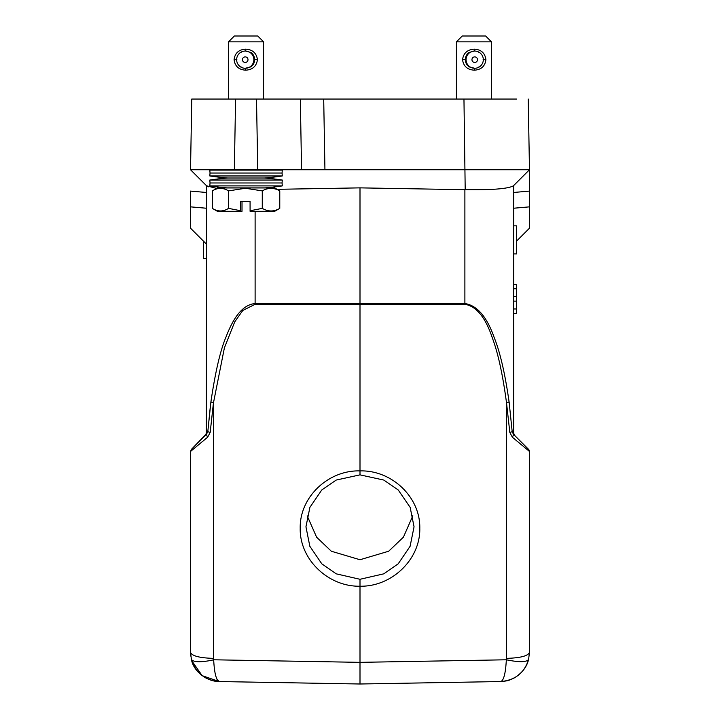 <?xml version="1.0" encoding="UTF-8"?>
<svg xmlns="http://www.w3.org/2000/svg" width="720" height="720" viewBox="0 0 720 720"><rect width="100%" height="100%" fill="white"/><g stroke="black" fill="none" stroke-linecap="round" stroke-linejoin="round"><path stroke-width="1.08" d="M263.583 41.841L228.519 41.841L234.36 36L257.733 36L263.583 41.841L263.583 99.045L473.949 99.045M245.664 49.149C252.576 49.572 256.509 53.082 257.445 59.67C256.5 66.258 252.576 69.768 245.664 70.182C238.797 69.759 234.936 66.258 234.072 59.67C234.936 53.073 238.797 49.572 245.664 49.149L245.7 51.048L251.019 52.506L252.171 53.919M254.655 58.788L254.295 60.543A8.622 8.613 -90 0 0 254.295 58.788L254.655 58.788M254.205 57.852L254.151 57.852A8.622 8.613 -90 0 0 253.611 56.187L254.358 58.788M253.215 55.332L253.179 55.332A8.622 8.613 -90 0 0 252.144 53.919L253.656 56.187M252.171 65.412L251.019 66.834L245.259 68.283A8.622 8.613 90 0 1 236.637 59.67A8.622 8.613 90 0 1 245.259 51.048A8.622 8.613 90 0 1 253.872 59.67A8.622 8.613 90 0 1 245.259 68.283M253.449 64.17L252.144 65.412A8.622 8.613 -90 0 0 253.179 63.999L253.413 64.17A8.91 8.91 90 0 1 252.378 65.592M253.656 63.153L253.215 63.999M254.484 61.578L253.611 63.153A8.622 8.613 -90 0 0 254.151 61.479L254.43 61.578A8.91 8.91 90 0 1 253.89 63.243M254.358 60.543L254.205 61.479M239.994 66.492A8.91 8.91 90 0 0 240.426 66.834L241.11 66.942M241.11 52.389L240.426 52.506A8.91 8.91 90 0 0 239.994 52.839M250.344 66.942A8.622 8.613 -90 0 0 251.469 66.087L251.487 66.087M251.487 53.244L251.469 53.244A8.622 8.613 -90 0 0 250.344 52.389M251.019 52.506A8.91 8.91 90 0 1 251.649 53.01L251.469 53.244M252.378 53.748A8.91 8.91 90 0 1 253.413 55.161L253.179 55.332M253.89 56.097A8.91 8.91 90 0 1 254.43 57.762L254.151 57.852M254.592 58.788A8.91 8.91 90 0 1 254.592 60.543M251.469 66.087L251.649 66.33A8.91 8.91 90 0 1 251.019 66.834M245.223 56.889A2.772 2.772 90 0 1 247.995 59.67A2.772 2.772 90 0 1 245.223 62.442A2.772 2.772 90 0 1 242.442 59.67A2.772 2.772 90 0 1 245.223 56.889M216.603 188.406L206.595 185.814L190.53 169.749L507.591 169.749M212.238 169.749A239.796 239.796 0 0 0 209.817 170.109L282.276 170.109A239.796 239.796 0 0 0 279.855 169.749M264.447 178.002L227.637 178.002A239.796 239.796 0 0 0 209.817 180.045L282.276 180.045A239.796 239.796 0 0 0 264.456 178.002L264.447 178.002A239.796 239.796 0 0 0 282.276 175.959L282.06 173.034L210.033 173.034L209.817 170.109M282.276 175.959L209.817 175.959A239.796 239.796 0 0 0 227.637 178.002L227.646 178.002M217.422 211.311L240.75 211.311L240.723 201.375L250.074 201.375L250.092 211.311L274.68 211.311L279.774 208.368C274.023 211.815 268.182 211.815 262.269 208.368L262.269 190.881C268.092 187.569 273.933 187.569 279.774 190.881L279.774 208.368M240.75 211.311L242.001 211.311L242.019 201.375M250.074 210.762L262.269 208.368M279.774 190.881L274.68 187.938L217.413 187.938L212.319 190.881L212.319 208.368C217.8 211.815 223.209 211.815 228.537 208.368L240.723 210.762M212.319 208.368L217.413 211.311M212.319 190.881C217.71 187.569 223.119 187.569 228.537 190.881L228.537 208.368M228.537 190.881L245.403 188.271L262.269 190.881M227.133 187.893L264.96 187.893A239.796 239.796 0 0 0 282.276 185.895L209.817 185.895A239.796 239.796 0 0 0 227.133 187.893L226.764 187.938M209.817 180.045L210.033 182.97L282.06 182.97L282.276 185.895M491.481 41.841L456.417 41.841L462.267 36L485.64 36L491.481 41.841L491.481 99.045L514.854 99.045M474.318 49.149C481.185 49.572 485.046 53.082 485.91 59.67C485.046 66.258 481.185 69.768 474.318 70.182C467.397 69.759 463.473 66.258 462.537 59.67C463.473 53.073 467.406 49.572 474.318 49.149L474.696 51.048A8.622 8.622 -90 0 1 483.309 59.67A8.622 8.622 -90 0 1 474.696 68.283A8.622 8.622 -90 0 1 466.074 59.67A8.622 8.622 -90 0 1 474.696 51.048M480.177 53.01L480.177 53.01A8.91 8.91 -90 0 0 479.556 52.506L478.872 52.389M478.872 66.942L479.556 66.834A8.91 8.91 -90 0 0 480.177 66.33L480.177 66.33M465.336 60.543L465.687 58.788A8.622 8.622 90 0 0 465.687 60.543L465.336 60.543M466.092 63.243A8.91 8.91 -90 0 1 465.552 61.578L465.831 61.479A8.622 8.622 90 0 0 466.371 63.153L465.624 60.543M474.696 68.283L468.954 66.834L466.326 63.153M466.326 56.187L468.954 52.506L474.282 51.048M465.498 57.762L466.371 56.187A8.622 8.622 90 0 0 465.831 57.852L465.552 57.762A8.91 8.91 -90 0 1 466.092 56.097M465.624 58.788L465.777 57.852M468.954 66.834A8.91 8.91 -90 0 1 468.333 66.33L468.504 66.087A8.622 8.622 90 0 0 469.638 66.942M467.595 65.592L467.577 65.592A8.91 8.91 -90 0 1 466.569 64.17L466.803 63.999A8.622 8.622 90 0 0 467.838 65.412M465.39 60.543A8.91 8.91 -90 0 1 465.39 58.788M467.838 53.919A8.622 8.622 90 0 0 466.803 55.332L466.533 55.161M466.569 55.161A8.91 8.91 -90 0 1 467.595 53.748L467.595 53.748M469.638 52.389A8.622 8.622 90 0 0 468.504 53.244L468.333 53.01A8.91 8.91 -90 0 1 468.954 52.506M474.732 56.889A2.772 2.772 -90 0 1 477.504 59.67A2.772 2.772 -90 0 1 474.732 62.442A2.772 2.772 -90 0 1 471.96 59.67A2.772 2.772 -90 0 1 474.732 56.889M513.693 243.972L513.693 284.247L516.609 284.247L516.609 313.47L513.693 313.47L513.693 433.26L513.405 185.814L529.47 169.749L528.237 99.045L529.47 169.749L507.762 169.749M210.375 406.017L207.81 431.676L210.897 401.94L213.498 402.696L224.397 347.868L234.711 321.894L242.784 310.464L255.114 304.29L360 304.533L360 470.898C392.004 469.989 420.498 497.421 419.796 528.291C420.498 559.143 392.013 586.845 360 586.224C327.996 586.836 299.502 559.143 300.204 528.291C299.502 497.43 327.987 469.98 360 470.898L360 474.858L336.222 480.06L321.777 489.96L309.906 507.339L305.946 526.797L309.843 546.282L321.777 563.796L336.222 573.84L360 579.285L360 684L360 662.346L506.331 659.79C519.174 662.409 526.59 662.283 528.597 659.403C526.59 662.283 519.165 662.409 506.331 659.79C505.611 673.29 503.748 680.544 500.751 681.543L360 684L219.249 681.543L216.828 679.077M360 579.285L383.778 573.84L398.223 563.796L410.094 546.3L414.054 526.797L410.157 507.357L398.223 489.96L383.778 480.06L360 474.858M412.821 515.745L403.416 537.174L388.692 551.223L360 559.737L331.335 551.241L316.62 537.219L307.188 515.826M206.595 185.814L206.307 433.26L205.596 435.186L191.385 449.397L207.522 432.657M203.391 241.047L203.391 258.345L206.307 258.345M190.53 191.088L206.307 192.465L190.53 191.088L190.53 228.195L206.307 243.972M190.53 228.195L190.53 226.953M206.856 186.039L208.548 186.822M198.981 441.81L205.452 435.33L207.81 431.676L210.177 432.423L213.498 402.696L213.498 658.377C199.53 657.963 191.871 655.947 190.53 652.329L190.557 653.553M210.897 401.94C215.316 371.862 220.401 350.091 226.161 336.618C232.524 320.148 241.362 304.83 255.114 303.534L255.114 211.311M224.316 169.749L209.358 169.749M190.53 169.749L234.351 169.749L235.584 99.045L191.763 99.045L190.53 169.749L191.763 99.045L210.591 99.045M206.307 434.475L196.074 444.708M213.318 404.001L210.177 432.423L207.612 437.247L206.334 434.448L207.81 431.676M255.114 304.29L255.114 303.534L464.886 303.534C477.108 305.397 486.9 316.782 494.253 337.689C500.085 352.134 505.035 373.545 509.103 401.94L506.502 402.696C502.794 374.85 498.132 353.439 492.525 338.445C485.649 317.619 476.433 306.234 464.886 304.29L360 304.533L360 187.866L277.074 189.315M205.452 435.33L206.307 433.26M228.519 41.841L228.519 99.045L203.238 99.045L300.33 99.045L301.563 169.749L300.33 99.045M464.022 99.045L516.762 99.045L464.022 99.045M286.956 99.045L256.509 99.045L257.742 169.749L301.563 169.749M206.307 438.372L207.594 437.265M190.53 459.135L190.53 451.458L191.385 449.397L198 442.782M207.612 437.247L190.53 451.458L191.385 449.397L190.53 451.737M190.53 554.724L190.53 560.484M190.53 567.594L190.53 568.26M190.53 554.553L190.53 560.268M190.53 568.332L190.53 567.378M360 187.866L465.201 189.702L463.959 99.045M190.53 452.781L190.53 652.329L191.403 659.403C194.58 664.173 212.319 660.168 213.669 659.79C214.371 673.119 216.234 680.373 219.249 681.543L202.149 675.657L191.781 660.762M191.088 657.981L191.403 659.403C193.5 671.598 207.171 681.687 219.249 681.543L360 684L500.751 681.543C515.16 680.256 524.439 672.876 528.597 659.403L529.47 652.329L529.47 451.458L512.388 437.247L509.823 432.423L512.19 431.676L514.548 435.33L512.19 431.676L509.103 401.94M517.41 438.192L514.404 435.186L513.693 433.26L513.693 185.535L513.693 208.224L513.693 192.465L529.47 191.088L529.47 169.749L513.405 185.823C508.14 188.784 492.066 190.08 465.201 189.702M509.517 405.171L509.184 402.534M513.693 185.535L529.47 169.749L513.405 185.823L529.47 169.749L529.47 191.088L513.693 192.465M516.609 241.047L529.47 228.195L529.47 206.856L529.47 226.683M513.693 208.224L529.47 206.856L529.47 191.088M506.502 402.696L509.823 432.423L506.502 402.696L506.502 658.377C520.47 657.963 528.129 655.947 529.47 652.329C528.129 655.947 520.47 657.963 506.502 658.377L506.331 659.79M512.253 431.964L512.478 432.657M513.693 433.26L514.548 435.33L528.615 449.397L513.666 434.448L528.48 449.271M524.889 668.034L522.612 671.13M529.47 452.916L529.47 462.114M529.47 568.242L529.47 567.378M529.47 559.746L529.47 560.484M529.47 567.45L529.47 568.224M528.615 449.397L529.47 451.467M513.693 225.855L516.609 225.855L516.609 253.899L513.693 253.899M512.388 437.247L513.666 434.448M516.609 296.586L513.693 296.586M516.609 301.131L513.693 301.131M516.609 308.961L513.693 308.961M516.609 313.38L513.693 313.38M516.609 284.337L513.693 284.337M516.609 288.756L513.693 288.756M254.691 59.67L257.445 59.67M245.7 68.283L245.664 70.182M236.88 59.67L234.072 59.67M483.111 59.67L485.91 59.67M474.282 68.283L474.318 70.182M465.291 59.67L462.537 59.67M190.53 206.856L206.307 208.224M464.886 304.29L464.886 189.702M323.703 99.045L324.936 169.749M331.848 683.505L219.249 681.543L360 684L500.751 681.543L388.152 683.505M529.47 169.749L513.405 185.823M213.498 658.377L213.669 659.79L360 662.346M282.06 173.034L282.276 170.109M190.53 456.966L190.53 461.556M190.53 461.394L190.53 456.867M190.548 653.391L190.782 656.109M192.672 663.3L196.452 669.96L201.06 674.784L206.262 678.249L213.03 680.76L219.24 681.543L286.812 682.722M219.249 681.543L360 684L500.751 681.543C508.887 680.778 508.023 680.67 513.738 678.249C521.874 673.362 526.824 667.08 528.597 659.403L528.633 659.25M190.53 652.329L191.403 659.403M514.512 435.294L512.955 433.746M528.597 659.403L529.47 652.329M529.092 450.045L529.47 451.404M529.47 461.556L529.47 456.867M456.417 99.045L456.417 41.841M282.06 182.97L282.276 180.045M210.033 182.97L209.817 185.895M210.033 173.034L209.817 175.959"/></g></svg>
